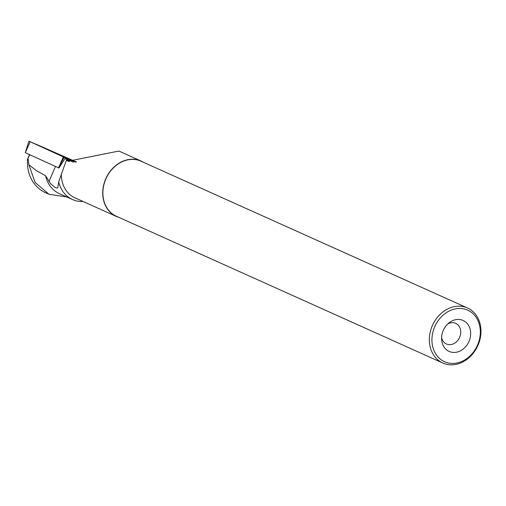 <?xml version="1.0" encoding="UTF-8"?>
<svg xmlns="http://www.w3.org/2000/svg" width="506" height="506" viewBox="0 0 506 506"><rect width="100%" height="100%" fill="white"/><g stroke="black" fill="none" stroke-linecap="round" stroke-linejoin="round"><path stroke-width="0.76" d="M58.955 168.024L25.3 152.685L28.905 141.174L64.154 157.296L75.438 162.122L35.989 144.172L76.501 161.996L28.905 141.174M54.756 152.635L67.798 158.486L54.756 152.635M29.765 154.722L27.463 159.415L29.531 154.615M45.565 175.74L50.651 183.748L54.983 187.359L56.666 188.049L57.754 187.802L58.721 181.996A32.909 27.122 114.2 0 0 72.491 199.541L59.423 193.665A32.909 27.122 114.2 0 1 45.565 175.74L36.577 170.743L28.874 164.785L35.167 182.533L48.987 194.266L66.798 196.979M28.874 164.785L28.058 158.675M27.463 159.415C26.913 172.66 31.29 182.824 40.588 189.908L44.288 192.147M72.491 199.541A32.909 27.122 114.2 0 0 83.123 201.502M58.721 181.996L61.334 174.26A30.341 25.003 114.2 0 0 74.869 197.795L116.266 216.404A30.341 25.003 114.2 0 0 118.878 217.371M143.609 162.369A30.341 25.003 114.2 0 0 141.149 161.06A30.341 25.003 114.2 0 0 105.899 178.479A30.341 25.003 114.2 0 0 116.266 216.404M118.891 151.054L68.24 161.174L66.406 160.288L61.334 174.26M66.406 160.288L69.417 160.971L64.964 158.58L58.943 168.043L58.386 167.777M73.421 162.198L64.964 158.58M468.518 342.454A16.976 13.991 114.2 0 0 466.671 322.967A16.976 13.991 114.2 0 0 449.183 322.72A16.976 13.991 114.2 0 0 441.63 339.526A16.976 13.991 114.2 0 0 452.699 352.385A16.976 13.991 114.2 0 0 468.518 342.454M476.76 346.787A28.266 23.295 114.2 0 0 456.766 308.641A28.266 23.295 114.2 0 0 434.856 352.397A28.266 23.295 114.2 0 0 476.76 346.787M477.164 347.072A30.151 24.851 114.2 0 0 467.519 308.002A30.151 24.851 114.2 0 0 432.485 325.314A30.151 24.851 114.2 0 0 442.788 363.004A30.151 24.851 114.2 0 0 477.164 347.072M467.519 308.002L141.073 161.231A30.151 24.851 114.2 0 0 106.045 178.542A30.151 24.851 114.2 0 0 116.342 216.233L442.788 363.004M441.605 337.584A11.315 9.329 114.2 0 0 446.418 343.991A11.315 9.329 114.2 0 0 459.322 338.008A11.315 9.329 114.2 0 0 455.704 323.347A11.315 9.329 114.2 0 0 447.721 323.992M58.513 167.834L63.351 156.942M30.164 141.806L25.325 152.698M64.154 157.296L58.525 167.84M67.089 160.642L69.436 161.591M48.937 181.591L55.47 166.449M49 194.266L44.307 192.16M118.897 151.054L141.149 161.06"/></g></svg>
